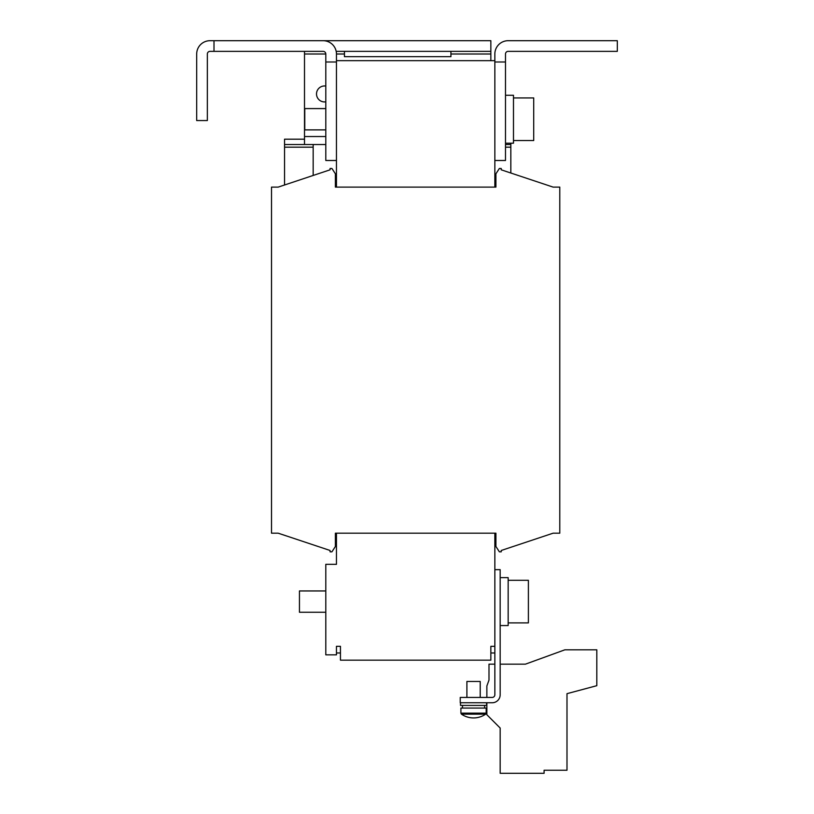 <?xml version="1.0" encoding="UTF-8"?>
<svg xmlns="http://www.w3.org/2000/svg" width="814" height="814" viewBox="0 0 814 814"><rect width="100%" height="100%" fill="white"/><g stroke="black" fill="none" stroke-linecap="round" stroke-linejoin="round"><path stroke-width="1.22" d="M508.16 622.893L528.388 622.893L528.388 580.301L508.16 580.301M460.51 702.757L460.51 705.423L486.599 705.423L486.599 702.757M461.426 714.143L461.426 714.143A21.296 21.296 0 0 0 485.683 714.143L461.426 714.143L460.907 713.156L486.192 713.156L485.683 714.143M486.192 713.156L486.192 708.078L460.907 708.078L460.907 713.156M480.209 697.435L480.209 681.46L466.9 681.46L466.9 697.435M500.172 577.635L508.16 577.635L508.16 625.559L500.172 625.559M325.803 612.25L299.45 612.25L299.45 590.954L325.803 590.954M505.494 95.269L513.481 95.269L513.481 143.193L505.494 143.193M513.481 140.527L533.719 140.527L533.719 97.934L513.481 97.934M325.803 129.884L304.772 129.884L304.772 108.588L325.803 108.588M325.803 86.07A7.987 7.987 0 0 0 320.523 100.875A7.987 7.987 0 0 0 325.803 101.811M325.803 144.526L304.507 144.526L304.507 54.009L325.803 54.009L325.803 160.49L336.457 160.49L336.457 187.118L335.388 187.118L335.388 173.799L331.929 168.478L330.067 168.478L330.067 169.821L278.164 187.118L271.51 187.118L271.51 533.18L278.164 533.18L330.067 550.478L330.067 551.821L331.929 551.821L335.388 546.489L335.388 533.18L336.457 533.18L336.457 564.326L325.803 564.326L325.803 654.843L336.457 654.843L336.457 646.316L340.445 646.316L340.445 660.164L490.852 660.164L490.852 646.316L494.851 646.316M304.507 144.526L284.544 144.526L284.544 139.194L304.507 139.194M505.494 144.526L510.826 144.526L510.826 173.016M284.544 144.526L284.544 184.992M510.826 143.193L510.826 144.526M336.457 533.18L495.909 533.18L494.851 533.18L495.909 533.18L495.909 546.489L499.379 551.821L501.241 551.821L501.241 550.478L553.133 533.18L559.788 533.18L559.788 187.118L553.133 187.118L501.241 169.821L501.241 168.478L499.379 168.478L495.909 173.799L495.909 187.118L336.457 187.118M490.852 652.981L494.851 652.981M336.457 652.981L340.445 652.981M553.133 187.118L501.241 169.821L553.133 187.118M330.067 169.821L278.164 187.118L330.067 169.821M278.164 533.18L330.067 550.478L278.164 533.18M501.241 550.478L553.133 533.18L501.241 550.478M336.457 60.663L494.851 60.663M494.851 160.49L505.494 160.49L505.494 54.009A2.666 2.666 0 0 1 508.16 51.353L617.307 51.353L617.307 40.7L508.16 40.7A13.309 13.309 0 0 0 494.851 54.009L494.851 187.118M494.851 533.18L494.851 694.769A2.666 2.666 0 0 1 492.185 697.435L460.246 697.435L460.246 702.757L492.185 702.757A7.987 7.987 0 0 0 500.172 694.769L500.172 569.658L494.851 569.658M494.851 61.996L505.494 61.996M494.851 664.153L488.99 664.153L488.99 680.128L486.864 685.978L486.864 697.435M486.864 702.757L486.864 714.733L500.172 728.042L500.172 773.3L544.098 773.3L544.098 770.237L566.992 770.237L566.992 693.67L596.804 685.683L596.804 649.816L564.865 649.816L525.457 664.153L500.172 664.153M450.925 54.009L490.852 54.009L490.852 40.7L323.148 40.7A13.309 13.309 0 0 1 336.457 54.009L336.457 160.49M336.457 61.996L325.803 61.996M490.852 54.009L490.852 60.663M304.507 51.353L304.507 54.009M196.693 120.564L207.346 120.564L207.346 54.009A2.666 2.666 0 0 1 210.012 51.353L214.001 51.353L214.001 40.7L210.012 40.7A13.309 13.309 0 0 0 196.693 54.009L196.693 120.564M325.803 54.009A2.666 2.666 0 0 0 323.148 51.353L214.001 51.353M336.182 51.353L490.852 51.353M323.148 40.7L214.001 40.7M344.444 51.353L344.444 56.675L450.925 56.675L450.925 51.353M304.507 136.538L325.803 136.538M284.544 147.181L313.166 147.181M505.494 147.181L510.826 147.181M336.457 54.009L344.444 54.009M484.595 705.423L484.595 708.078M462.505 705.423L462.505 708.078M313.166 175.448L313.166 144.526"/></g></svg>
